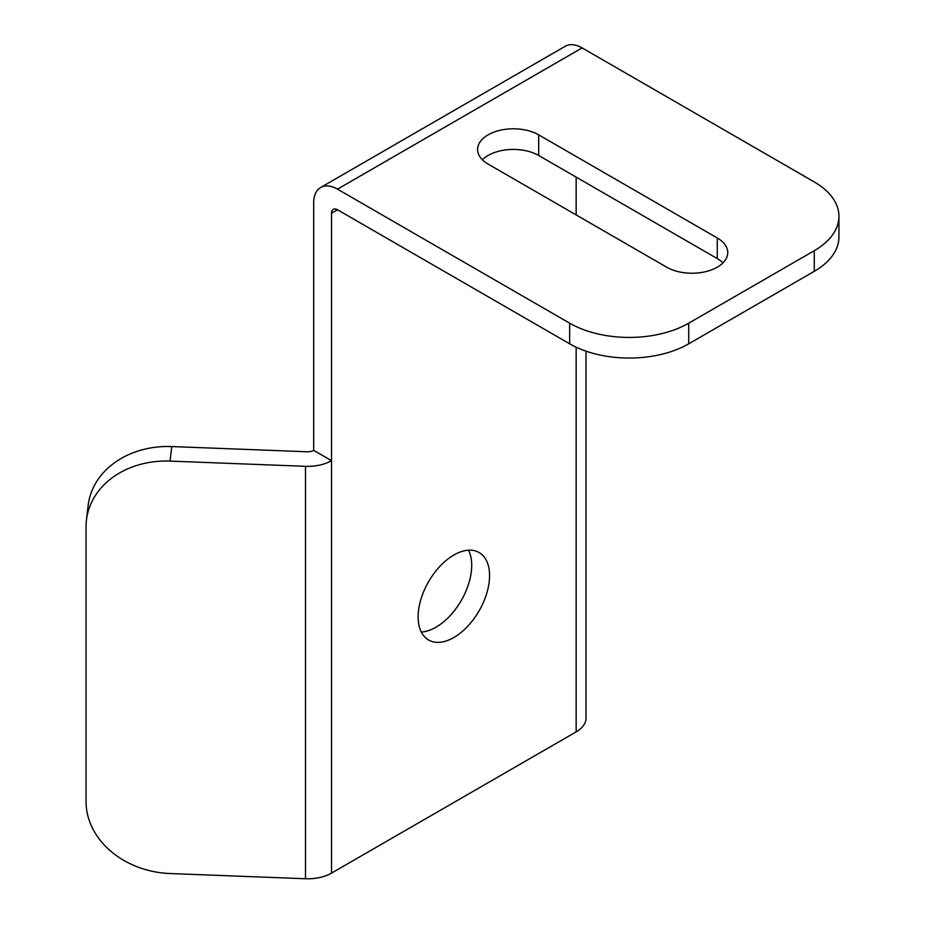 <?xml version="1.0" encoding="UTF-8"?>
<svg xmlns="http://www.w3.org/2000/svg" width="925" height="925" viewBox="0 0 925 925"><rect width="100%" height="100%" fill="white"/><g stroke="black" fill="none" stroke-linecap="round" stroke-linejoin="round"><path stroke-width="1.39" d="M453.851 637.51A50.517 29.161 120 0 0 486.851 592.994A50.517 29.161 120 0 0 479.104 552.526A50.517 29.161 120 0 0 453.851 555.023A50.517 29.161 120 0 0 420.852 599.539A50.517 29.161 120 0 0 428.599 640.007A50.517 29.161 120 0 0 453.851 637.51M468.547 550.19A50.517 29.161 -60 0 1 435.987 627.196A50.517 29.161 -60 0 1 421.291 632.029M337.498 209.767A8.418 4.856 -120 0 0 333.289 209.351A8.418 4.856 -120 0 0 331.543 213.201L337.498 209.767L569.661 343.811L569.661 323.183L337.498 189.151A33.67 19.437 -120 0 0 320.651 187.486A33.67 19.437 -120 0 0 313.679 202.899L313.679 450.359L331.543 460.662L331.543 873.096L576.159 731.872A33.67 19.437 0 0 0 586.022 718.124L586.022 351.165M331.543 213.201L331.543 460.662A33.67 19.437 0 0 1 305.493 466.316L305.493 878.75A33.67 19.437 0 0 0 331.543 873.096M576.159 177.114L576.159 214.924M171.749 446.555L170.061 461.101A84.187 68.589 -173.4 0 0 86.43 520.185L88.118 505.64A84.187 68.589 6.6 0 1 171.749 446.555L307.169 451.77A8.418 4.856 0 0 0 313.679 450.359M86.43 520.185A84.187 68.589 -173.4 0 0 86.06 526.614L86.06 801.57A84.187 68.589 -173.4 0 0 170.061 873.535L305.493 878.75M170.061 461.101L305.493 466.316M320.651 187.486L565.279 46.25A33.67 19.437 60 0 1 582.114 47.915L814.278 181.959A84.187 48.609 0 0 1 838.94 216.323L838.94 236.95A84.187 48.609 180 0 1 814.278 271.314L814.278 250.698A84.187 48.609 0 0 0 838.94 216.323M717.268 237.968L538.674 134.853A35.774 20.662 0 0 0 499.685 130.379A35.774 20.662 0 0 0 477.601 149.468A35.774 20.662 0 0 0 488.076 164.072L666.671 267.175A35.774 20.662 0 0 0 705.659 271.661A35.774 20.662 0 0 0 727.744 252.571A35.774 20.662 0 0 0 717.268 237.968L717.268 258.584A35.774 20.662 180 0 1 722.968 262.885M569.661 323.183A84.187 48.609 0 0 0 688.72 323.183L814.278 250.698M482.376 159.771A35.774 20.662 180 0 1 538.674 155.481L717.268 258.584M688.72 323.183L688.72 343.811L814.278 271.314M688.72 343.811A84.187 48.609 180 0 1 569.661 343.811M576.159 347.187L576.159 731.872M337.498 189.151L582.114 47.915M538.674 155.481L538.674 134.853"/></g></svg>
